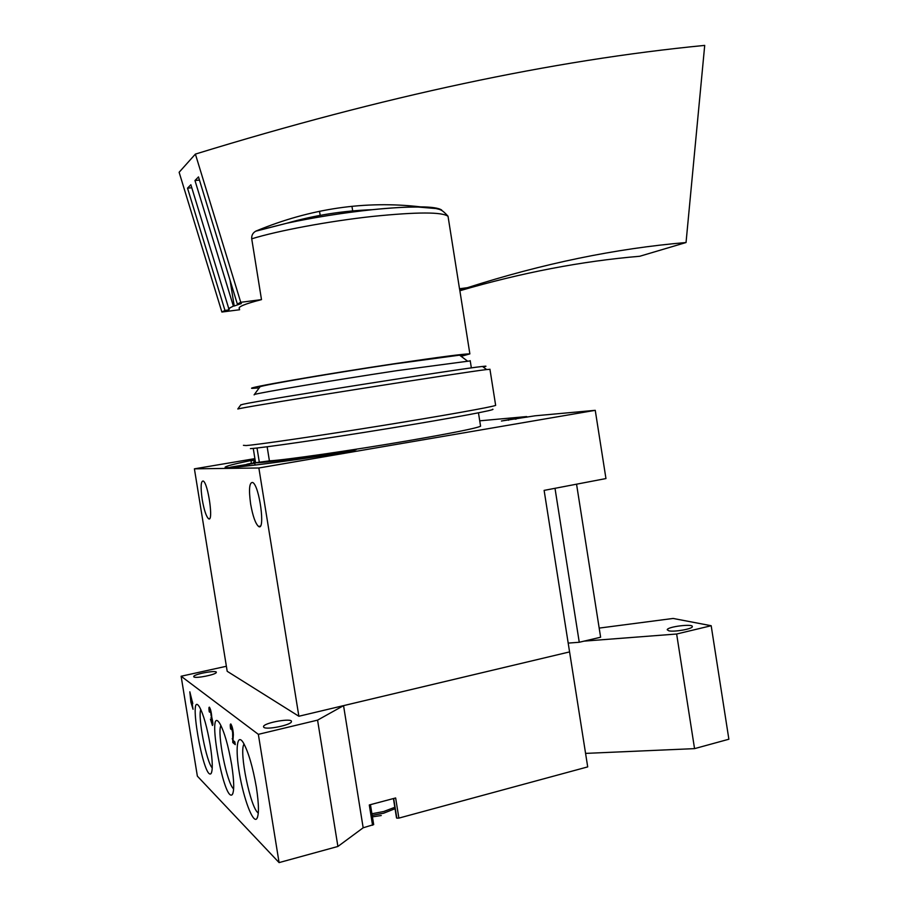 <?xml version="1.0" encoding="UTF-8"?>
<svg xmlns="http://www.w3.org/2000/svg" width="908" height="908" viewBox="0 0 908 908"><rect width="100%" height="100%" fill="white"/><g stroke="black" fill="none" stroke-linecap="round" stroke-linejoin="round"><path stroke-width="1.36" d="M381.258 815.532L372.45 816.848M226.376 666.268L181.123 676.244L258.349 734.345L317.573 720.135L343.553 705.641L363.166 827.79L373.687 824.6L370.441 804.658L373.687 824.6M393.675 798.484L396.819 818.153L398.873 818.108L395.65 797.962L369.295 804.965L372.552 825.247M398.873 818.108L587.703 766.897L569.577 651.91L343.553 705.641M181.123 676.244L197.365 776.147L279.085 862.6L337.901 846.46L363.166 827.79M190.896 702.156L193.052 709.273L192.053 703.11L192.78 703.7L189.829 691.805L190.896 702.156L192.473 701.805M210.429 719.102L212.427 725.492C213.198 724.89 212.96 722.053 211.712 716.98C211.416 712.485 210.645 709.216 209.396 707.162C208.829 707.06 208.772 708.603 209.249 711.804L209.737 712.201L209.827 709.727L210.577 711.6L212.234 721.86L211.995 722.927L210.429 719.102M230.575 728.886L231.154 729.351L231.279 726.718L232.63 732.506L232.788 742.551L235.274 744.628L234.832 741.881L232.959 740.315L233.356 734.822C233.152 730.066 232.312 726.445 230.825 723.971C230.167 723.824 230.087 725.469 230.575 728.886L231.063 728.772M231.676 764.82C228.305 745.582 224.367 731.837 219.861 723.597C206.048 701.578 223.3 801.9 232.119 794.772C234.377 791.685 234.23 781.709 231.676 764.82M210.259 745.343C207.081 727.149 203.483 714.358 199.476 706.957C187.559 687.889 203.301 779.938 210.906 773.73C212.926 770.926 212.71 761.46 210.259 745.343M256.374 787.293C252.787 766.885 248.452 752.051 243.355 742.801C236.977 732.268 235.149 749.145 239.53 774.013C243.741 798.768 252.685 822.796 256.589 818.959C259.12 815.554 259.041 804.999 256.374 787.293M258.349 734.345L279.085 862.6M317.573 720.135L337.901 846.46M585.581 753.39L694.552 748.635L728.874 739.226L711.18 625.725L673.112 618.45L599.189 628.098M584.037 641.139L676.642 634.011L694.552 748.635M676.642 634.011L711.18 625.725M263.831 727.353C266.657 730.089 291.434 724.981 291.423 721.678C292.978 717.581 263.819 722.7 263.49 726.582L263.831 727.353M193.869 676.914C195.64 678.741 216.41 674.565 216.308 672.408C217.443 669.764 193.824 674.054 193.699 676.528L193.869 676.914M668.81 630.81C674.213 632.172 692.475 628.96 692.316 626.668C693.485 623.455 667.266 626.702 667.221 629.755L668.81 630.81M244.07 744.038C238.713 750.916 250.619 808.949 258.303 812.966M200.781 709.432C197.66 717.15 206.434 762.107 212.245 767.952M220.916 725.515C216.819 732.892 226.989 783.831 233.64 788.916M233.084 738.567L232.176 738.783M234.854 742.052L232.788 742.551M211.814 717.331L211.008 717.513M192.587 702.531L191.611 702.747M192.655 702.974L192.053 703.11M190.68 697.015L191.225 700.352L191.043 696.924M255.375 461.525L253.684 462.206C247.998 464.851 293.432 459.437 356.208 449.596L351.861 451.299C273.875 463.511 218.601 470.049 225.729 466.78L225.831 467.427M255.069 459.686C238.01 463.103 228.226 465.475 225.729 466.78M254.898 458.619L194.403 468.834L258.859 467.983L595.251 410.325L535.005 415.807L501.42 421.017L526.685 416.568L479.73 420.824M480.514 425.773L480.582 426.215C476.246 428.281 452.048 433.139 407.987 440.766C351.918 450.391 284.737 460.084 269.415 460.867L255.557 462.705L253.253 448.393M267.145 446.77L269.415 460.867M470.242 360.896L396.819 370.668C332.407 380.407 257.906 392.948 254.342 394.537L254.104 394.878M526.685 416.568L526.788 417.203M516.119 418.361L516.221 419.065M194.403 468.834L227.193 671.296L298.868 716.253L569.577 651.91L544.119 490.388L605.954 478.561L595.251 410.325M202.223 499.536C200.486 487.131 200.816 480.956 203.21 481.002C208.159 483.033 213.777 522.747 208.556 518.74C206.218 516.527 204.096 510.126 202.223 499.536M250.631 504.008C248.644 489.333 249.337 482.159 252.696 482.477C259.484 485.485 265.624 531.77 258.564 526.447C255.454 523.666 252.81 516.187 250.631 504.008M258.859 467.983L298.868 716.253M568.192 643.102L579.259 642.262L600.619 637.223L576.557 484.191M555.004 488.311L579.259 642.262M515.165 418.44L515.29 419.212M460.64 355.959C463.863 355.141 463.511 354.869 459.573 355.164L393.459 364.051C333.281 373.029 263.683 384.947 260.029 386.763L259.722 387.183M251.437 463.262L246.885 464.226M309.798 456.962L298.391 459.221L309.798 456.962M314.997 456.894L314.894 456.225M305.474 457.904L309.991 457.065L305.474 457.904M239.496 465.94L254.773 463.171L230.609 467.155L239.496 465.94L239.633 466.791M238.77 465.952L251.38 463.716L238.77 465.952M255.114 459.925L251.028 460.742L255.125 460.016M254.195 461.945L253.956 460.435M259.382 462.592L257.032 447.996M461.128 356.333L469.867 353.893C465.146 353.689 440.494 356.889 395.933 363.495C323.146 374.346 242.754 388.374 252.299 388.352L259.189 387.909M224.968 310.445L228.85 309.934L229.565 308.391L228.737 308.504L190.862 184.744L187.525 188.172L224.968 310.445L221.881 312.034L179.126 172.27L195.39 154.099L240.745 302.307L261.493 299.617C244.638 303.964 237.294 307.029 239.485 308.799M228.737 308.504L233.367 306.109L194.97 180.522L198.489 176.912L237.34 304.066L240.745 302.307M230.064 280.254L234.219 306.007L233.367 306.109M239.644 309.741L221.881 312.034M234.219 306.007L241.358 303.544L237.34 304.066M441.697 210.043C435.613 205.923 412.47 205.798 372.291 209.691C390.19 207.853 405.456 206.967 418.089 207.047L435.999 208.545C439.858 209.68 441.39 208.84 448.019 216.195L459.505 288.755L467.382 287.7C542.734 263.57 615.613 248.52 686.039 242.527L704.71 45.4C552.915 60.11 383.142 96.339 195.39 154.099M448.053 216.365C442.4 211.87 417.215 211.893 372.518 216.433C329.275 221.109 278.03 230.666 251.72 238.815L261.493 299.617M251.72 238.815C251.459 235.444 252.787 232.913 255.693 231.211L256.34 230.904C310.536 208.488 365.209 200.475 420.336 206.842M459.868 290.742C521.748 272.661 581.71 261.163 639.765 256.26L686.039 242.527M459.789 290.219L467.382 287.7M459.505 288.755L459.72 289.777M228.487 307.71L228.771 309.446M191.781 187.752L187.525 188.172M199.465 180.102L194.97 180.522M483.147 366.957C487.256 366.106 487.04 365.947 482.489 366.457C462.274 368.364 261.47 400.031 243.242 404.208L240.722 404.979M489.957 369.34L486.631 369.556C466.247 371.781 258.655 404.537 240.166 408.475L237.805 408.975L240.915 404.718M495.609 405.082L495.654 405.388C492.681 406.875 443.547 415.682 380.554 425.829C317.618 435.976 258.156 444.648 246.147 445.544L243.435 445.329M492.59 409.224C497.732 409.565 453.932 417.816 390.19 428.213C326.528 438.609 262.73 447.871 250.404 448.643M393.482 798.541L396.592 817.995M394.821 807.291L383.687 811.525L371.951 813.761M395.048 808.71L383.675 813.205L372.212 815.361M233.254 732.359L232.63 732.506M211.859 717.49L211.178 717.649M508.457 419.598L508.559 420.245M249.314 465.759L249.076 464.306M255.693 231.211L286.69 223.254C314.656 215.241 343.19 210.724 372.291 209.691C342.656 212.869 314.111 217.398 286.69 223.254L256.34 230.904M257.463 817.484L256.589 818.959M211.519 772.753L210.906 773.73M232.857 793.569L232.119 794.772M393.425 798.552L396.512 817.847M232.051 726.536L231.279 726.718M210.497 709.568L209.827 709.727M211.587 714.914L210.906 715.073M212.824 722.723L212.143 722.881M470.208 360.658L471.354 367.91M478.459 412.822L480.582 426.215M260.029 386.763L254.342 394.537M459.573 355.164L467.155 360.828M258.564 526.447L260.312 526.118M208.556 518.74L209.646 518.547M255.091 465.089L254.773 463.171M251.471 463.511L251.028 460.776M459.561 288.789L469.867 353.893M319.525 211.235L320.184 215.366M351.952 206.32L352.679 210.917M482.489 366.457L486.631 369.556M489.934 369.204L495.654 405.388"/></g></svg>
